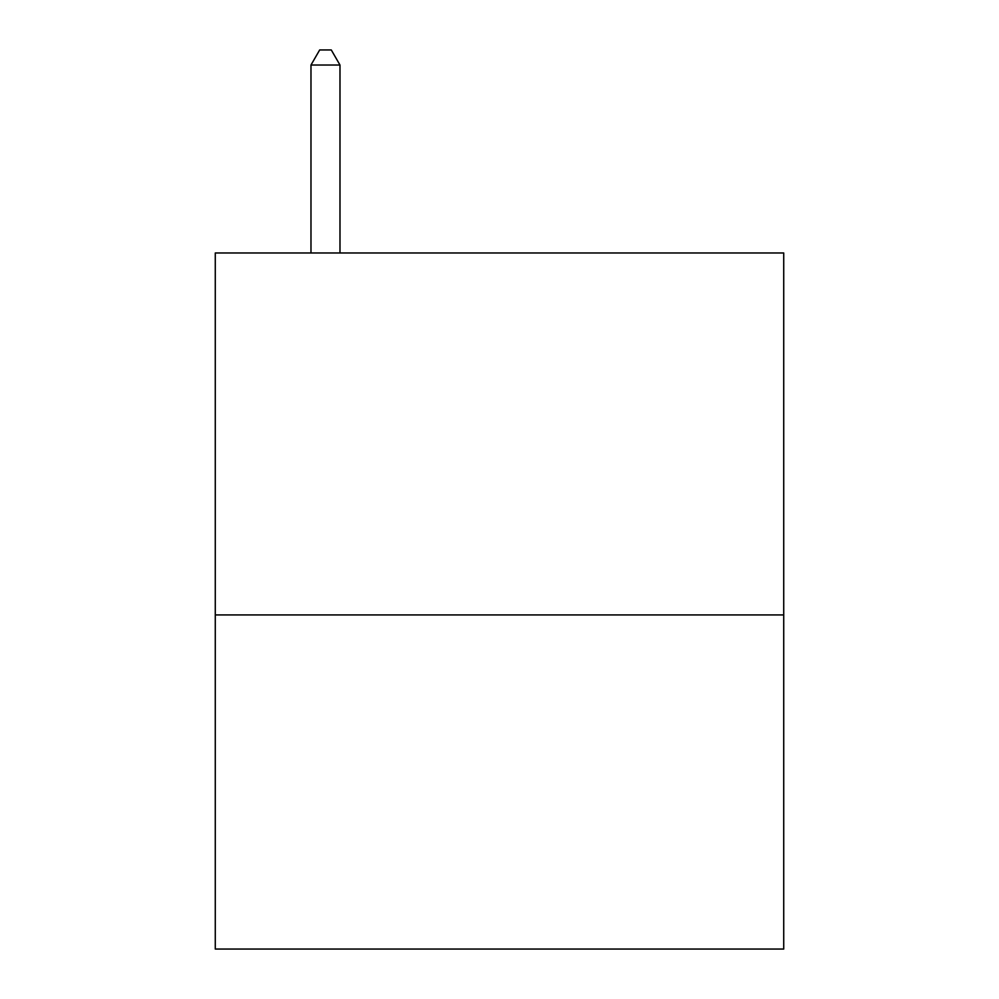 <?xml version="1.0" encoding="UTF-8"?>
<svg xmlns="http://www.w3.org/2000/svg" width="999" height="999" viewBox="0 0 999 999"><rect width="100%" height="100%" fill="white"/><g stroke="black" fill="none" stroke-linecap="round" stroke-linejoin="round"><path stroke-width="1.5" d="M783.728 614.934L783.728 252.972L215.272 252.972L215.272 949.05L783.728 949.05L783.728 614.934L215.272 614.934M339.985 252.972L339.985 65.035L310.976 65.035L310.976 252.972M310.976 65.035L319.68 49.95L331.281 49.95L339.985 65.035"/></g></svg>
